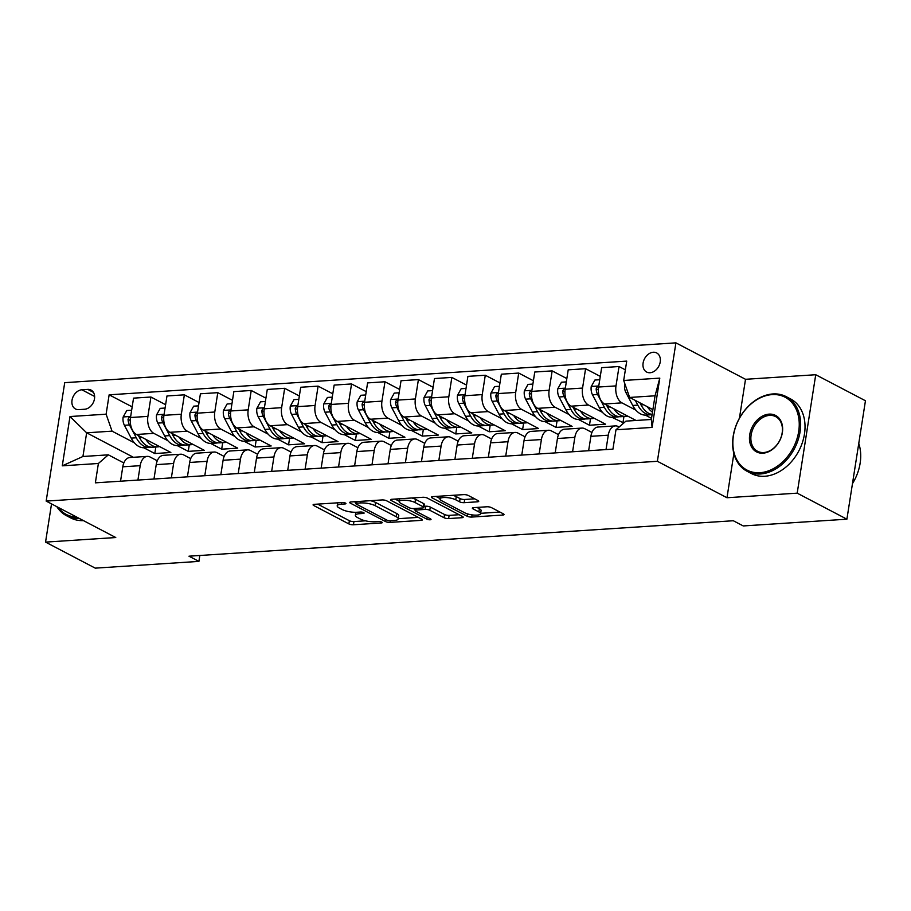 <?xml version="1.0" encoding="UTF-8"?>
<svg xmlns="http://www.w3.org/2000/svg" width="911" height="911" viewBox="0 0 911 911"><rect width="100%" height="100%" fill="white"/><g stroke="black" fill="none" stroke-linecap="round" stroke-linejoin="round"><path stroke-width="1.37" d="M345.508 503.111A2.312 0.638 -171.1 0 0 342.297 502.519L314.409 504.33A3.314 0.911 -171.1 0 0 313.088 504.842A3.314 0.911 -171.1 0 0 313.726 505.525L348.867 523.916A3.314 0.911 -171.1 0 0 353.445 524.77L381.345 522.96A2.312 0.638 -171.1 0 0 382.256 522.595A2.312 0.638 -171.1 0 0 381.811 522.117A2.312 0.638 -171.1 0 0 378.612 521.525L375.002 521.764A10.59 2.915 -171.1 0 1 360.346 519.042L357.419 517.505A10.59 2.915 -171.1 0 1 355.358 515.319A10.59 2.915 -171.1 0 1 359.572 513.69L363.182 513.451A2.312 0.638 -171.1 0 0 364.104 513.098A2.312 0.638 -171.1 0 0 363.66 512.62A2.312 0.638 -171.1 0 0 360.449 512.016L356.839 512.255A10.59 2.915 -171.1 0 1 342.194 509.534L339.268 507.996A10.59 2.915 -171.1 0 1 337.207 505.81A10.59 2.915 -171.1 0 1 341.42 504.182L345.03 503.942A2.312 0.638 -171.1 0 0 345.952 503.589A2.312 0.638 -171.1 0 0 345.508 503.111M653.267 352.25A10.784 8.051 -62.4 0 0 643.633 360.87A10.784 8.051 -62.4 0 0 646.662 372.052A10.784 8.051 -62.4 0 0 650.055 372.736A10.784 8.051 -62.4 0 0 659.689 364.127A10.784 8.051 -62.4 0 0 656.66 352.944A10.784 8.051 -62.4 0 0 653.267 352.25M477.432 501.813A3.314 0.911 -171.1 0 0 478.742 501.312A3.314 0.911 -171.1 0 0 478.104 500.629L468.243 495.459A3.314 0.911 -171.1 0 0 463.665 494.616L432.691 496.632A3.314 0.911 -171.1 0 0 431.37 497.144A3.314 0.911 -171.1 0 0 432.008 497.827L467.149 516.218A3.314 0.911 -171.1 0 0 471.727 517.072L502.701 515.057A3.314 0.911 -171.1 0 0 504.022 514.544A3.314 0.911 -171.1 0 0 503.384 513.861L491.473 507.621A3.314 0.911 -171.1 0 0 486.895 506.778L473.64 507.632A3.314 0.911 -171.1 0 0 472.319 508.144A3.314 0.911 -171.1 0 0 472.968 508.828L478.867 511.925A8.848 2.437 -171.1 0 1 480.587 513.747A8.848 2.437 -171.1 0 1 474.415 515.114A8.848 2.437 -171.1 0 1 464.826 512.836L441.687 500.731A8.848 2.437 -171.1 0 1 439.967 498.898A8.848 2.437 -171.1 0 1 446.139 497.543A8.848 2.437 -171.1 0 1 455.739 499.809L459.588 501.824A3.314 0.911 -171.1 0 0 464.166 502.678L477.432 501.813L477.649 500.39M726.978 497.736L797.193 493.158L846.9 519.19L865.45 400.76L815.732 374.728L745.517 379.295L675.916 342.855L657.378 461.296L726.978 497.736L733.879 453.61M51.528 503.908L45.55 542.113L115.765 537.536L46.165 501.096L657.378 461.296M45.55 542.113L95.268 568.145L198.917 561.392L199.839 555.482M846.9 519.19L743.251 525.943L733.309 520.739L188.976 556.188L198.917 561.392M386.594 500.777A3.314 0.911 -171.1 0 0 382.016 499.934L351.031 501.95A3.314 0.911 -171.1 0 0 349.71 502.462A3.314 0.911 -171.1 0 0 350.359 503.145L385.49 521.536A3.314 0.911 -171.1 0 0 390.067 522.39L421.053 520.375A3.314 0.911 -171.1 0 0 422.362 519.862A3.314 0.911 -171.1 0 0 421.725 519.179L386.594 500.777M391.855 499.285L422.841 497.269A3.314 0.911 -171.1 0 1 427.418 498.123L462.549 516.514A3.314 0.911 -171.1 0 1 463.198 517.197A3.314 0.911 -171.1 0 1 461.877 517.71L448.622 518.575A3.314 0.911 -171.1 0 1 444.044 517.721L429.798 510.262A3.314 0.911 -171.1 0 0 425.221 509.408L416.418 509.989A3.314 0.911 -171.1 0 0 415.109 510.49A3.314 0.911 -171.1 0 0 415.746 511.173L430.584 518.94A2.312 0.638 -171.1 0 1 431.028 519.418A2.312 0.638 -171.1 0 1 429.411 519.782A2.312 0.638 -171.1 0 1 426.906 519.179L391.183 500.481A3.314 0.911 -171.1 0 1 390.546 499.797A3.314 0.911 -171.1 0 1 391.855 499.285M78.756 409.631L84.643 409.244A10.454 7.789 -62.4 0 0 93.97 400.897A10.454 7.789 -62.4 0 0 91.043 390.067A10.454 7.789 -62.4 0 0 87.752 389.396L81.865 389.783A10.454 7.789 -62.4 0 0 72.538 398.13A10.454 7.789 -62.4 0 0 75.465 408.959A10.454 7.789 -62.4 0 0 78.756 409.631M675.916 342.855L64.715 382.666L46.165 501.096M133.405 457.288L86.647 432.805L82.935 456.491L108.352 454.84L98.388 463.483L95.359 482.841L612.944 449.134L615.973 429.776L625.937 421.133L651.342 419.481L655.055 395.795L629.649 397.447L652.891 409.62M98.388 463.483L62.278 465.828L69.999 416.532L106.109 414.186L112.053 431.154L134.395 442.848M132.175 406.875L109.138 394.816L106.109 414.186M109.138 394.816L626.722 361.109L623.693 380.479L659.803 378.122L652.082 427.418L615.973 429.776M797.193 493.158L815.732 374.728M143.779 447.768L154.813 453.541L170.858 452.494L136.456 434.479A13.483 8.176 86.3 0 1 130.512 417.511L133.541 398.141L150.93 397.014L147.901 416.384A13.483 8.176 86.3 0 0 153.845 433.351L167.84 440.673M112.053 431.154L86.647 432.805L69.999 416.532M625.356 369.843L619.036 366.529L615.995 385.9A13.483 8.176 86.3 0 0 621.951 402.867L635.935 410.189M645.318 415.097L651.524 418.354M619.036 366.529L601.647 367.657L598.607 387.027A13.483 8.176 86.3 0 0 604.562 403.994L636.037 420.472M611.885 417.272L623.784 423M600.281 376.391L585.591 368.704L582.562 388.075A13.483 8.176 86.3 0 0 588.506 405.042L602.501 412.364M585.591 368.704L568.213 369.843L565.173 389.202A13.483 8.176 86.3 0 0 571.129 406.169L605.53 424.184L589.474 425.232L590.499 418.696M566.836 378.566L552.157 370.879L549.128 390.25A13.483 8.176 86.3 0 0 555.072 407.217L569.068 414.539M578.451 419.459L589.474 425.232M552.157 370.879L534.768 372.018L531.739 391.377A13.483 8.176 86.3 0 0 537.684 408.356L572.097 426.359L556.04 427.407L557.065 420.871M533.402 380.752L518.723 373.066L515.694 392.425A13.483 8.176 86.3 0 0 521.639 409.392L535.634 416.726M545.006 421.634L556.04 427.407M518.723 373.066L501.335 374.193L498.306 393.563A13.483 8.176 86.3 0 0 504.25 410.531L538.652 428.546L522.607 429.582L523.631 423.046M499.968 382.927L485.29 375.241L482.249 394.6A13.483 8.176 86.3 0 0 488.205 411.578L502.189 418.901M511.572 423.809L522.607 429.582M485.29 375.241L467.901 376.368L464.872 395.738A13.483 8.176 86.3 0 0 470.816 412.706L505.218 430.721L489.173 431.768L490.198 425.221M466.534 385.102L451.856 377.416L448.816 396.786A13.483 8.176 86.3 0 0 454.771 413.753L468.755 421.076M478.138 425.984L489.173 431.768M451.856 377.416L434.467 378.543L431.427 397.913A13.483 8.176 86.3 0 0 437.382 414.881L471.784 432.896L455.739 433.943L456.764 427.396M433.101 387.277L418.411 379.591L415.382 398.961A13.483 8.176 86.3 0 0 421.337 415.928L435.321 423.251M444.705 428.17L455.739 433.943M418.411 379.591L401.034 380.73L397.993 400.088A13.483 8.176 86.3 0 0 403.949 417.056L438.35 435.071L422.294 436.118L423.319 429.582M399.656 389.464L384.977 381.766L381.948 401.136A13.483 8.176 86.3 0 0 387.892 418.103L401.888 425.426M411.271 430.345L422.294 436.118M384.977 381.766L367.589 382.905L364.559 402.275A13.483 8.176 86.3 0 0 370.515 419.242L404.917 437.246L388.86 438.293L389.885 431.757M366.222 391.639L351.544 383.952L348.514 403.311A13.483 8.176 86.3 0 0 354.459 420.278L368.454 427.612M377.826 432.52L388.86 438.293M351.544 383.952L334.155 385.08L331.126 404.45A13.483 8.176 86.3 0 0 337.07 421.417L371.472 439.432L355.427 440.469L356.452 433.932M332.788 393.814L318.11 386.127L315.081 405.497A13.483 8.176 86.3 0 0 321.025 422.465L335.02 429.787M344.392 434.695L355.427 440.469M318.11 386.127L300.721 387.255L297.692 406.625A13.483 8.176 86.3 0 0 303.636 423.592L338.038 441.607L321.993 442.655L323.018 436.107M299.355 395.989L284.676 388.302L281.636 407.672A13.483 8.176 86.3 0 0 287.591 424.64L301.575 431.962M310.958 436.87L321.993 442.655M284.676 388.302L267.287 389.441L264.247 408.8A13.483 8.176 86.3 0 0 270.203 425.767L304.604 443.782L288.559 444.83L289.584 438.293M265.921 398.164L251.231 390.477L248.202 409.848A13.483 8.176 86.3 0 0 254.158 426.815L268.141 434.137M277.525 439.056L288.559 444.83M251.231 390.477L233.854 391.616L230.813 410.975A13.483 8.176 86.3 0 0 236.769 427.954L271.171 445.957L255.114 447.005L256.139 440.469M232.487 400.35L217.797 392.664L214.768 412.023A13.483 8.176 86.3 0 0 220.713 428.99L234.708 436.323M244.091 441.231L255.114 447.005M217.797 392.664L200.409 393.791L197.38 413.161A13.483 8.176 86.3 0 0 203.335 430.129L237.737 448.144L221.68 449.18L222.705 442.644M199.042 402.525L184.364 394.839L181.335 414.198A13.483 8.176 86.3 0 0 187.279 431.176L201.274 438.498M210.657 443.406L221.68 449.18M184.364 394.839L166.975 395.966L163.946 415.336A13.483 8.176 86.3 0 0 169.89 432.304L204.292 450.319L188.247 451.366L189.272 444.819M177.212 445.581L188.247 451.366M123.839 462.947L108.352 454.84M157.273 460.772L150.133 457.037A13.483 8.176 86.3 0 0 147.252 456.388A13.483 8.176 86.3 0 0 140.18 465.68L137.925 480.074M190.706 458.597L183.566 454.862A13.483 8.176 86.3 0 0 180.685 454.213A13.483 8.176 86.3 0 0 173.614 463.494L171.359 477.899M224.152 456.422L217.012 452.676A13.483 8.176 86.3 0 0 214.131 452.027A13.483 8.176 86.3 0 0 207.048 461.319L204.793 475.713M257.585 454.247L250.445 450.501A13.483 8.176 86.3 0 0 247.564 449.852A13.483 8.176 86.3 0 0 240.481 459.144L238.226 473.538M291.019 452.061L283.879 448.326A13.483 8.176 86.3 0 0 280.998 447.677A13.483 8.176 86.3 0 0 273.915 456.969L271.66 471.363M324.453 449.886L317.313 446.151A13.483 8.176 86.3 0 0 314.432 445.502A13.483 8.176 86.3 0 0 307.36 454.783L305.105 469.188M357.886 447.711L350.746 443.976A13.483 8.176 86.3 0 0 347.865 443.315A13.483 8.176 86.3 0 0 340.794 452.608L338.539 467.013M391.331 445.536L384.191 441.789A13.483 8.176 86.3 0 0 381.31 441.14A13.483 8.176 86.3 0 0 374.227 450.433L371.973 464.826M424.765 443.35L417.625 439.614A13.483 8.176 86.3 0 0 414.744 438.965A13.483 8.176 86.3 0 0 407.661 448.258L405.406 462.651M458.199 441.175L451.059 437.439A13.483 8.176 86.3 0 0 448.178 436.79A13.483 8.176 86.3 0 0 441.095 446.083L438.84 460.476M491.633 439L484.493 435.264A13.483 8.176 86.3 0 0 481.612 434.615A13.483 8.176 86.3 0 0 474.54 443.896L472.285 458.301M525.066 436.825L517.926 433.078A13.483 8.176 86.3 0 0 515.045 432.429A13.483 8.176 86.3 0 0 507.974 441.721L505.719 456.126M558.511 434.649L551.371 430.903A13.483 8.176 86.3 0 0 548.49 430.254A13.483 8.176 86.3 0 0 541.407 439.546L539.153 453.94M591.945 432.463L584.805 428.728A13.483 8.176 86.3 0 0 581.924 428.079A13.483 8.176 86.3 0 0 574.841 437.371L572.586 451.765M619.138 427.02L618.239 426.553A13.483 8.176 86.3 0 0 615.358 425.904A13.483 8.176 86.3 0 0 608.275 435.185L606.02 449.59M154.813 453.541L155.838 446.994M165.608 404.7L150.93 397.014M147.252 456.388L129.863 457.516A13.483 8.176 86.3 0 0 122.791 466.808L120.537 481.202M180.685 454.213L163.308 455.341A13.483 8.176 86.3 0 0 156.225 464.633L153.97 479.027M214.131 452.027L196.742 453.166A13.483 8.176 86.3 0 0 189.659 462.458L187.404 476.852M247.564 449.852L230.176 450.991A13.483 8.176 86.3 0 0 223.093 460.271L220.838 474.677M280.998 447.677L263.609 448.804A13.483 8.176 86.3 0 0 256.538 458.096L254.283 472.49M314.432 445.502L297.043 446.629A13.483 8.176 86.3 0 0 289.971 455.921L287.717 470.315M347.865 443.315L330.488 444.454A13.483 8.176 86.3 0 0 323.405 453.746L321.15 468.14M381.31 441.14L363.922 442.279A13.483 8.176 86.3 0 0 356.839 451.56L354.584 465.965M414.744 438.965L397.355 440.093A13.483 8.176 86.3 0 0 390.272 449.385L388.018 463.79M448.178 436.79L430.789 437.918A13.483 8.176 86.3 0 0 423.717 447.21L421.463 461.604M481.612 434.615L464.223 435.743A13.483 8.176 86.3 0 0 457.151 445.035L454.896 459.429M515.045 432.429L497.668 433.568A13.483 8.176 86.3 0 0 490.585 442.86L488.33 457.254M548.49 430.254L531.102 431.393A13.483 8.176 86.3 0 0 524.019 440.673L521.764 455.079M581.924 428.079L564.535 429.206A13.483 8.176 86.3 0 0 557.452 438.498L555.198 452.904M615.358 425.904L597.969 427.031A13.483 8.176 86.3 0 0 590.897 436.323L588.643 450.717M622.919 423.057L623.944 416.509M629.649 397.447L623.693 380.479M82.935 456.491L62.278 465.828M659.803 378.122L655.055 395.795M652.082 427.418L651.342 419.481M745.517 379.295L739.425 418.229M317.666 504.125L349.368 520.716A3.314 0.911 -171.1 0 0 353.946 521.57L365.482 520.819M398.278 518.689L418.297 517.38M354.288 501.733L355.882 502.565M356.656 503.191A2.312 0.638 -171.1 0 0 355.734 503.544A2.312 0.638 -171.1 0 0 356.178 504.022L387.016 520.17A2.312 0.638 -171.1 0 0 390.227 520.773L394.03 520.523A10.59 2.915 -171.1 0 0 398.244 518.883A10.59 2.915 -171.1 0 0 396.183 516.708L375.104 505.662A10.59 2.915 -171.1 0 0 360.46 502.94L356.656 503.191L356.907 501.562M398.244 518.883L398.745 515.683A10.59 2.915 -171.1 0 0 396.684 513.497L396.183 516.708M370.481 500.686A10.59 2.915 -171.1 0 1 375.605 502.462L396.684 513.497M459.121 514.726L449.123 515.375L448.622 518.575M423.979 506.322L425.722 506.209A3.314 0.911 -171.1 0 1 430.299 507.063L444.545 514.521A3.314 0.911 -171.1 0 0 449.123 515.375M415.245 509.613L413.241 508.566M399.291 501.266L395.112 499.08M415.006 502.519A8.848 2.437 -171.1 0 0 405.418 500.253A8.848 2.437 -171.1 0 0 399.246 501.608A8.848 2.437 -171.1 0 0 400.965 503.441L409.107 507.7A3.314 0.911 -171.1 0 0 413.685 508.554L422.488 507.985A3.314 0.911 -171.1 0 0 423.797 507.473A3.314 0.911 -171.1 0 0 423.159 506.789L415.006 502.519L415.507 499.319A8.848 2.437 -171.1 0 0 411.852 497.987M423.797 507.473L424.298 504.273A3.314 0.911 -171.1 0 0 423.661 503.589L423.159 506.789M415.507 499.319L423.661 503.589M452.756 495.322A8.848 2.437 -171.1 0 1 456.24 496.609L460.089 498.624A3.314 0.911 -171.1 0 0 464.667 499.479L474.677 498.829M480.587 513.747L481.088 510.547A8.848 2.437 -171.1 0 0 479.368 508.725L478.867 511.925M476.897 507.427L479.368 508.725M480.655 513.314L499.945 512.062M435.948 496.415L440.024 498.556M131.651 410.212L126.788 410.531L123.11 417.101A8.928 5.42 86.3 0 0 124.408 425.278L131.184 438.123A25.781 15.635 86.3 0 0 144.416 447.745L149.495 447.415A25.781 15.635 86.3 0 0 151.089 447.176M145.806 439.375A25.781 15.635 86.3 0 0 157.785 446.868A25.781 15.635 86.3 0 0 159.573 446.584M130.535 417.375L129.032 417.386L128.064 419.299A8.928 5.42 86.3 0 0 129.487 424.947L136.274 437.781A25.781 15.635 86.3 0 0 149.495 447.415M157.785 446.868L152.706 447.199A25.781 15.635 -93.7 0 1 139.474 437.576L138.37 435.481M165.085 408.037L160.222 408.356L156.544 414.926A8.928 5.42 86.3 0 0 157.842 423.103L164.618 435.936A25.781 15.635 86.3 0 0 177.85 445.57L182.929 445.228A25.781 15.635 86.3 0 0 184.523 444.989M179.251 437.2A25.781 15.635 86.3 0 0 191.219 444.693A25.781 15.635 86.3 0 0 193.007 444.409M163.969 415.2L162.465 415.211L161.498 417.124A8.928 5.42 86.3 0 0 162.921 422.772L169.708 435.606A25.781 15.635 86.3 0 0 182.929 445.228M191.219 444.693L186.14 445.024A25.781 15.635 -93.7 0 1 172.919 435.401L171.803 433.306M198.53 405.862L193.656 406.169L189.989 412.751A8.928 5.42 86.3 0 0 191.276 420.928L198.063 433.761A25.781 15.635 86.3 0 0 211.284 443.384L216.362 443.053A25.781 15.635 86.3 0 0 217.968 442.814M212.684 435.025A25.781 15.635 86.3 0 0 224.664 442.518A25.781 15.635 86.3 0 0 226.44 442.234M197.402 413.025L195.911 413.036L194.931 414.949A8.928 5.42 86.3 0 0 196.355 420.597L203.142 433.431A25.781 15.635 86.3 0 0 216.362 443.053M224.664 442.518L219.574 442.848A25.781 15.635 -93.7 0 1 206.353 433.226L205.248 431.131M231.963 403.675L227.101 403.994L223.423 410.576A8.928 5.42 86.3 0 0 224.71 418.753L231.496 431.586A25.781 15.635 86.3 0 0 244.717 441.209L249.808 440.878A25.781 15.635 86.3 0 0 251.402 440.639M246.118 432.85A25.781 15.635 86.3 0 0 258.098 440.343A25.781 15.635 86.3 0 0 259.886 440.047M230.836 410.85L229.344 410.861L228.376 412.774A8.928 5.42 86.3 0 0 229.8 418.422L236.575 431.256A25.781 15.635 86.3 0 0 249.808 440.878M258.098 440.343L253.007 440.673A25.781 15.635 -93.7 0 1 239.787 431.04L238.682 428.956M265.397 401.5L260.535 401.819L256.856 408.39A8.928 5.42 86.3 0 0 258.143 416.578L264.93 429.411A25.781 15.635 86.3 0 0 278.162 439.034L283.241 438.703A25.781 15.635 86.3 0 0 284.836 438.464M279.552 430.664A25.781 15.635 86.3 0 0 291.531 438.157A25.781 15.635 86.3 0 0 293.319 437.872M264.27 408.675L262.778 408.686L261.81 410.588A8.928 5.42 86.3 0 0 263.233 416.247L270.009 429.081A25.781 15.635 86.3 0 0 283.241 438.703M291.531 438.157L286.453 438.487A25.781 15.635 -93.7 0 1 273.22 428.865L272.116 426.769M58.053 507.325A41.12 30.678 -62.4 0 0 76.695 517.084M79.086 518.336A42.134 31.43 117.6 0 1 66.344 515.626A42.134 31.43 117.6 0 1 56.858 506.698M83.47 520.625A42.134 31.43 117.6 0 1 70.728 517.915L66.344 515.626M772.164 394.6A41.12 30.678 -62.4 0 0 733.412 435.777A41.12 30.678 -62.4 0 0 759.933 472.707A41.12 30.678 -62.4 0 0 798.685 431.529A41.12 30.678 -62.4 0 0 772.164 394.6M760.378 473.971A42.134 31.43 117.6 0 1 747.1 471.283A42.134 31.43 117.6 0 1 735.291 427.623A42.134 31.43 117.6 0 1 772.915 393.951A42.134 31.43 117.6 0 1 786.193 396.638A42.134 31.43 117.6 0 1 797.99 440.309A42.134 31.43 117.6 0 1 760.378 473.971M769.1 414.129A20.566 15.339 117.6 0 1 782.367 432.588A20.566 15.339 117.6 0 1 762.985 453.177A20.566 15.339 117.6 0 1 749.73 434.718A20.566 15.339 117.6 0 1 769.1 414.129M763.737 452.528A19.552 14.587 -62.4 0 0 781.194 436.904A19.552 14.587 -62.4 0 0 775.716 416.646A19.552 14.587 -62.4 0 0 769.556 415.393A19.552 14.587 -62.4 0 0 752.099 431.017A19.552 14.587 -62.4 0 0 757.576 451.287A19.552 14.587 -62.4 0 0 763.737 452.528M786.193 396.638L790.566 398.927A42.134 31.43 117.6 0 1 802.375 442.598A42.134 31.43 117.6 0 1 764.75 476.259A42.134 31.43 117.6 0 1 751.473 473.583L747.1 471.283M858.766 443.441A42.134 31.43 117.6 0 1 852.48 483.604M298.831 399.325L293.968 399.644L290.29 406.215A8.928 5.42 86.3 0 0 291.588 414.391L298.364 427.225A25.781 15.635 86.3 0 0 311.596 436.859L316.675 436.528A25.781 15.635 86.3 0 0 318.269 436.278M312.985 428.489A25.781 15.635 86.3 0 0 324.965 435.982A25.781 15.635 86.3 0 0 326.753 435.697M297.715 406.488L296.212 406.5L295.244 408.413A8.928 5.42 86.3 0 0 296.667 414.061L303.443 426.895A25.781 15.635 86.3 0 0 316.675 436.528M324.965 435.982L319.886 436.312A25.781 15.635 -93.7 0 1 306.654 426.69L305.549 424.594M332.264 397.15L327.402 397.458L323.724 404.04A8.928 5.42 86.3 0 0 325.022 412.216L331.798 425.05A25.781 15.635 86.3 0 0 345.03 434.672L350.109 434.342A25.781 15.635 86.3 0 0 351.703 434.103M346.431 426.314A25.781 15.635 86.3 0 0 358.399 433.807A25.781 15.635 86.3 0 0 360.187 433.522M331.149 404.313L329.645 404.325L328.677 406.238A8.928 5.42 86.3 0 0 330.101 411.886L336.888 424.72A25.781 15.635 86.3 0 0 350.109 434.342M358.399 433.807L353.32 434.137A25.781 15.635 -93.7 0 1 340.099 424.515L338.983 422.419M365.698 394.964L360.836 395.283L357.169 401.865A8.928 5.42 86.3 0 0 358.456 410.041L365.243 422.875A25.781 15.635 86.3 0 0 378.464 432.497L383.542 432.167A25.781 15.635 86.3 0 0 385.148 431.928M379.864 424.139A25.781 15.635 86.3 0 0 391.844 431.632A25.781 15.635 86.3 0 0 393.62 431.336M364.582 402.138L363.079 402.15L362.111 404.063A8.928 5.42 86.3 0 0 363.535 409.711L370.321 422.545A25.781 15.635 86.3 0 0 383.542 432.167M391.844 431.632L386.754 431.962A25.781 15.635 -93.7 0 1 373.533 422.34L372.428 420.244M399.143 392.789L394.281 393.108L390.603 399.69A8.928 5.42 86.3 0 0 391.889 407.866L398.676 420.7A25.781 15.635 86.3 0 0 411.897 430.322L416.987 429.992A25.781 15.635 86.3 0 0 418.582 429.753M413.298 421.952A25.781 15.635 86.3 0 0 425.278 429.457A25.781 15.635 86.3 0 0 427.065 429.161M398.016 399.963L396.524 399.975L395.556 401.888A8.928 5.42 86.3 0 0 396.98 407.536L403.755 420.37A25.781 15.635 86.3 0 0 416.987 429.992M425.278 429.457L420.187 429.787A25.781 15.635 -93.7 0 1 406.966 420.153L405.862 418.058M432.577 390.614L427.714 390.933L424.036 397.503A8.928 5.42 86.3 0 0 425.323 405.691L432.11 418.525A25.781 15.635 86.3 0 0 445.331 428.147L450.421 427.817A25.781 15.635 86.3 0 0 452.015 427.578M446.732 419.777A25.781 15.635 86.3 0 0 458.711 427.27A25.781 15.635 86.3 0 0 460.499 426.986M431.45 397.788L429.958 397.8L428.99 399.701A8.928 5.42 86.3 0 0 430.413 405.349L437.189 418.195A25.781 15.635 86.3 0 0 450.421 427.817M458.711 427.27L453.632 427.601A25.781 15.635 -93.7 0 1 440.4 417.978L439.296 415.883M466.011 388.439L461.148 388.758L457.47 395.328A8.928 5.42 86.3 0 0 458.768 403.505L465.544 416.338A25.781 15.635 86.3 0 0 478.776 425.972L483.855 425.642A25.781 15.635 86.3 0 0 485.449 425.391M480.165 417.602A25.781 15.635 86.3 0 0 492.145 425.095A25.781 15.635 86.3 0 0 493.933 424.811M464.883 395.602L463.392 395.613L462.424 397.526A8.928 5.42 86.3 0 0 463.847 403.174L470.623 416.008A25.781 15.635 86.3 0 0 483.855 425.642M492.145 425.095L487.066 425.426A25.781 15.635 -93.7 0 1 473.834 415.803L472.729 413.708M499.444 386.264L494.582 386.571L490.904 393.153A8.928 5.42 86.3 0 0 492.202 401.33L498.977 414.163A25.781 15.635 86.3 0 0 512.21 423.786L517.289 423.456A25.781 15.635 86.3 0 0 518.883 423.216M513.61 415.427A25.781 15.635 86.3 0 0 525.579 422.92A25.781 15.635 86.3 0 0 527.367 422.636M498.328 393.427L496.825 393.438L495.857 395.351A8.928 5.42 86.3 0 0 497.281 400.999L504.068 413.833A25.781 15.635 86.3 0 0 517.289 423.456M525.579 422.92L520.5 423.251A25.781 15.635 -93.7 0 1 507.279 413.628L506.163 411.533M532.878 384.078L528.016 384.396L524.337 390.978A8.928 5.42 86.3 0 0 525.636 399.155L532.423 411.988A25.781 15.635 86.3 0 0 545.643 421.611L550.722 421.281A25.781 15.635 86.3 0 0 552.328 421.041M547.044 413.252A25.781 15.635 86.3 0 0 559.024 420.745A25.781 15.635 86.3 0 0 560.8 420.449M531.762 391.252L530.259 391.263L529.291 393.176A8.928 5.42 86.3 0 0 530.714 398.824L537.501 411.658A25.781 15.635 86.3 0 0 550.722 421.281M559.024 420.745L553.934 421.076A25.781 15.635 -93.7 0 1 540.713 411.453L539.608 409.358M566.323 381.903L561.461 382.221L557.783 388.803A8.928 5.42 86.3 0 0 559.069 396.98L565.856 409.813A25.781 15.635 86.3 0 0 579.077 419.436L584.167 419.106A25.781 15.635 86.3 0 0 585.762 418.866M580.478 411.066A25.781 15.635 86.3 0 0 592.457 418.559A25.781 15.635 86.3 0 0 594.245 418.274M565.196 389.077L563.704 389.088L562.725 391.001A8.928 5.42 86.3 0 0 564.148 396.649L570.935 409.483A25.781 15.635 86.3 0 0 584.167 419.106M592.457 418.559L587.367 418.901A25.781 15.635 -93.7 0 1 574.146 409.267L573.042 407.171M599.757 379.728L594.894 380.046L591.216 386.617A8.928 5.42 86.3 0 0 592.503 394.793L599.29 407.638A25.781 15.635 86.3 0 0 612.511 417.261L617.601 416.931A25.781 15.635 86.3 0 0 619.195 416.68M613.912 408.891A25.781 15.635 86.3 0 0 625.891 416.384A25.781 15.635 86.3 0 0 627.679 416.099M598.629 386.89L597.138 386.902L596.17 388.815A8.928 5.42 86.3 0 0 597.593 394.463L604.369 407.297A25.781 15.635 86.3 0 0 617.601 416.931M625.891 416.384L620.812 416.714A25.781 15.635 -93.7 0 1 607.58 407.092L606.475 404.996M624.923 383.964L624.65 384.442A8.928 5.42 86.3 0 0 625.948 392.618L632.724 405.452A25.781 15.635 86.3 0 0 645.956 415.086L651.035 414.744A25.781 15.635 86.3 0 0 652.105 414.619M647.345 406.716A25.781 15.635 86.3 0 0 652.492 412.171M635.32 400.419L637.802 405.122A25.781 15.635 86.3 0 0 651.035 414.744M652.139 414.448A25.781 15.635 -93.7 0 1 641.014 404.917L639.909 402.821M621.951 402.867L604.562 403.994M588.506 405.042L571.129 406.169M555.072 407.217L537.684 408.356M521.639 409.392L504.25 410.531M488.205 411.578L470.816 412.706M454.771 413.753L437.382 414.881M421.337 415.928L403.949 417.056M387.892 418.103L370.515 419.242M354.459 420.278L337.07 421.417M321.025 422.465L303.636 423.592M287.591 424.64L270.203 425.767M254.158 426.815L236.769 427.954M220.713 428.99L203.335 430.129M187.279 431.176L169.89 432.304M153.845 433.351L136.456 434.479M140.18 465.68L122.791 466.808M147.901 416.384L130.512 417.511M181.335 414.198L163.946 415.336M173.614 463.494L156.225 464.633M214.768 412.023L197.38 413.161M207.048 461.319L189.659 462.458M248.202 409.848L230.813 410.975M240.481 459.144L223.093 460.271M281.636 407.672L264.247 408.8M273.915 456.969L256.538 458.096M315.081 405.497L297.692 406.625M307.36 454.783L289.971 455.921M348.514 403.311L331.126 404.45M340.794 452.608L323.405 453.746M381.948 401.136L364.559 402.275M374.227 450.433L356.839 451.56M415.382 398.961L397.993 400.088M407.661 448.258L390.272 449.385M448.816 396.786L431.427 397.913M441.095 446.083L423.717 447.21M482.249 394.6L464.872 395.738M474.54 443.896L457.151 445.035M515.694 392.425L498.306 393.563M507.974 441.721L490.585 442.86M549.128 390.25L531.739 391.377M541.407 439.546L524.019 440.673M582.562 388.075L565.173 389.202M574.841 437.371L557.452 438.498M615.995 385.9L598.607 387.027M608.275 435.185L590.897 436.323M94.619 396.456L81.865 389.783M93.469 392.39L87.752 389.396M341.682 502.553L341.42 504.182M363.341 512.472L363.182 513.451M359.834 512.062L359.572 513.69M381.493 521.98L381.345 522.96M353.946 521.57L353.445 524.77M349.368 520.716L348.867 523.916M313.908 504.387L313.726 505.525M345.189 502.963L345.03 503.942M421.281 518.94L421.053 520.375M390.329 520.762L390.067 522.39M385.808 519.532L385.49 521.536M350.53 502.007L350.359 503.145M375.605 502.462L375.104 505.662M360.71 501.312L360.46 502.94M462.105 516.286L461.877 517.71M444.545 514.521L444.044 517.721M430.299 507.063L429.798 510.262M425.722 506.209L425.221 509.408M416.68 508.361L416.418 509.989M427.213 517.186L426.906 519.179M391.366 499.342L391.183 500.481M464.667 499.479L464.166 502.678M460.089 498.624L459.588 501.824M456.24 496.609L455.739 499.809M473.139 507.689L472.968 508.828M502.929 513.622L502.701 515.057M472.069 514.874L471.727 517.072M467.514 513.895L467.149 516.218M432.19 496.689L432.008 497.827M130.672 416.452L123.201 416.942M136.274 437.781L131.184 438.123M142.048 437.405L139.474 437.576M129.487 424.947L124.408 425.278M130.262 420.449L128.064 419.299M164.105 414.277L156.635 414.767M169.708 435.606L164.618 435.936M175.493 435.23L172.919 435.401M162.921 422.772L157.842 423.103M163.695 418.274L161.498 417.124M197.55 412.102L190.08 412.581M203.142 433.431L198.063 433.761M208.926 433.055L206.353 433.226M196.355 420.597L191.276 420.928M197.129 416.099L194.931 414.949M230.984 409.916L223.514 410.405M236.575 431.256L231.496 431.586M242.36 430.88L239.787 431.04M229.8 418.422L224.71 418.753M230.574 413.924L228.376 412.774M264.418 407.741L256.948 408.23M270.009 429.081L264.93 429.411M275.794 428.705L273.22 428.865M263.233 416.247L258.143 416.578M264.008 411.749L261.81 410.588M297.851 405.566L290.381 406.055M303.443 426.895L298.364 427.225M309.228 426.519L306.654 426.69M296.667 414.061L291.588 414.391M297.441 409.563L295.244 408.413M331.285 403.391L323.815 403.88M336.888 424.72L331.798 425.05M342.673 424.344L340.099 424.515M330.101 411.886L325.022 412.216M330.875 407.388L328.677 406.238M364.73 401.216L357.26 401.694M370.321 422.545L365.243 422.875M376.106 422.169L373.533 422.34M363.535 409.711L358.456 410.041M364.309 405.213L362.111 404.063M398.164 399.029L390.694 399.519M403.755 420.37L398.676 420.7M409.54 419.994L406.966 420.153M396.98 407.536L391.889 407.866M397.754 403.038L395.556 401.888M431.598 396.854L424.127 397.344M437.189 418.195L432.11 418.525M442.974 417.807L440.4 417.978M430.413 405.349L425.323 405.691M431.188 400.851L428.99 399.701M465.031 394.679L457.561 395.169M470.623 416.008L465.544 416.338M476.407 415.632L473.834 415.803M463.847 403.174L458.768 403.505M464.621 398.676L462.424 397.526M498.465 392.504L490.995 392.983M504.068 413.833L498.977 414.163M509.853 413.457L507.279 413.628M497.281 400.999L492.202 401.33M498.055 396.501L495.857 395.351M531.91 390.329L524.429 390.808M537.501 411.658L532.423 411.988M543.286 411.282L540.713 411.453M530.714 398.824L525.636 399.155M531.489 394.326L529.291 393.176M565.344 388.143L557.874 388.633M570.935 409.483L565.856 409.813M576.72 409.107L574.146 409.267M564.148 396.649L559.069 396.98M564.934 392.151L562.725 391.001M598.778 385.968L591.307 386.458M604.369 407.297L599.29 407.638M610.154 406.921L607.58 407.092M597.593 394.463L592.503 394.793M598.368 389.965L596.17 388.815M637.802 405.122L632.724 405.452M643.587 404.746L641.014 404.917M627.907 392.493L625.948 392.618M337.685 502.815L337.207 505.81M355.837 512.301L355.358 515.319M356.03 501.619L355.734 503.544M415.427 508.44L415.109 510.49M399.678 498.784L399.246 501.608M440.4 496.131L439.967 498.898"/></g></svg>
